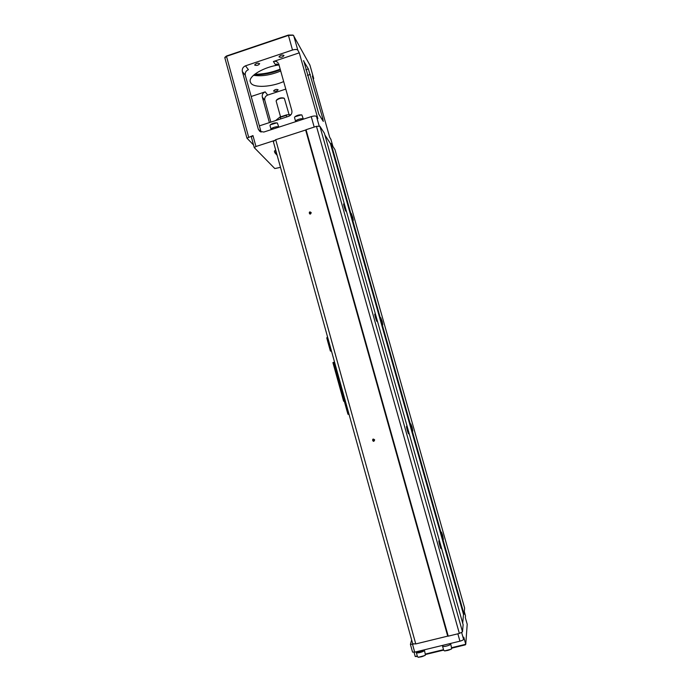 <?xml version="1.0" encoding="UTF-8"?>
<svg xmlns="http://www.w3.org/2000/svg" width="692" height="692" viewBox="0 0 692 692"><rect width="100%" height="100%" fill="white"/><g stroke="black" fill="none" stroke-linecap="round" stroke-linejoin="round"><path stroke-width="1.04" d="M344.253 401.049L343.63 401.248L344.279 401.152M345.092 400.746L344.235 400.997L333.527 362.366L334.374 362.124M333.527 362.366L332.913 362.599L343.63 401.248M348.811 413.531L327.956 338.353M331.217 350.732L330.369 351.017L331.347 351.216M328.267 340.109L330.828 350.844M327.428 340.403L328.051 339.616L327.428 340.403L330.369 351.017M328.112 339.564L327.809 338.457M327.809 338.431L327.844 337.947M327.515 336.779L326.771 337.955L327.299 339.858M348.223 414.136L349.097 414.724M348.526 413.124L348.232 412.051M347.929 414.205L347.393 412.285L347.851 412.155M348.154 412.069L344.702 400.858M347.955 412.121L347.211 411.731L348.076 411.481M347.211 411.731L344.235 400.997M280.494 167.36L274.802 168.545L254.284 147.647L255.962 146.496L274.828 140.398L273.331 141.566L412.717 643.776L415.771 643.932L447.715 636.13L305.648 130.018L275.701 139.706L415.771 643.932M274.828 140.398L275.701 139.706M374.64 439.861C373.239 444.394 371.085 436.687 374.64 439.861M311.21 212.634C309.843 217.089 307.776 209.685 311.21 212.634M334.963 149.628L464.609 608.017L464.064 614.193L331.044 143.547L334.963 149.628M442.586 535.141L443.39 539.405L441.444 532.096L442.586 535.141M352.782 217.487L353.309 220.324L351.242 213.387L352.782 217.487M412.095 427.293L412.787 431.012L410.832 423.928L412.095 427.293M382.166 321.425L382.771 324.678L380.764 317.706L382.166 321.425M324.885 135.001L330.439 143.573L463.502 614.47L464.064 614.193M330.439 143.573L331.044 143.547M462.706 623.207L463.502 614.47M324.384 133.219L463.13 624.712L462.498 631.839L319.877 126.238L324.384 133.219M440.147 544.033L440.977 548.592C440.527 548.695 438.382 540.547 438.936 540.833L440.147 544.033M345.36 208.249L345.896 211.216C345.472 211.345 343.154 203.638 343.69 203.872L345.36 208.249M376.344 318L376.958 321.417C376.517 321.538 374.286 313.805 374.839 314.056L376.344 318M407.925 429.905L408.643 433.858C408.193 433.97 406.022 426.09 406.576 426.358L407.925 429.905M459.358 633.439L448.226 636.156L306.046 129.715L316.478 126.342L459.358 633.439L462.498 631.839M316.478 126.342L319.877 126.238M448.226 636.156L447.715 636.13M274.447 151.254L275.632 149.835M251.161 96.499L265.2 91.854L267.648 95.089L285.813 89.086M267.648 95.089C265.33 96.11 264.387 97.857 264.811 100.314L270.866 122.129M251.352 136.895L252.952 135.58L246.949 138.158L253.549 144.991M314.185 127.086L311.244 116.619L263.834 132.042L259.725 131.324L258.263 129.093L260.841 131.973M261.092 132.06L245.314 75.359L242.364 71.596L258.263 129.093M242.364 71.596C241.906 68.889 242.944 66.968 245.496 65.826L248.402 69.667C245.885 70.792 244.856 72.686 245.314 75.359M278.331 64.131L275.459 64.659L273.392 61.527L299.29 52.843L297.811 50.205C296.98 49.296 295.216 49.244 292.5 50.032L245.496 65.826M309.93 65.169L293.322 35.257L288.374 35.404L226.396 56.372L224.891 57.894M313.303 79.346L313.692 78.456L312.369 76.034L329.677 137.275L330.88 139.291M305.847 69.754L308.355 68.915L303.451 60.784M279.058 64.944C264.223 66.813 248.636 75.956 250.193 81.587L250.937 83.222C254.345 88.066 271.238 87.097 283.711 81.552M254.751 65.143C256.862 65.757 258.505 65.273 259.673 63.681C257.787 62.816 256.118 63.24 254.673 64.962L254.751 65.143M279.066 56.986C281.151 57.626 282.794 57.125 284.005 55.49C282.111 54.633 280.442 55.075 279.006 56.831L279.066 56.986M273.608 91.102C275.52 91.595 277.025 91.145 278.132 89.761C276.411 89.069 274.888 89.476 273.548 90.972L273.608 91.102M253.523 75.29C261.559 76.561 270.633 75.134 280.753 70.999M308.355 68.915L322.732 118.349L323.302 121.42L318.874 114.362L303.719 60.697M299.29 52.843L317.853 118.626L316.503 116.507L319.254 126.255M259.379 125.875L288.702 116.308C291.263 115.183 292.301 113.272 291.834 110.573L278.642 63.681M273.392 61.527C275.226 61 276.765 61.406 278.028 62.738M264.811 100.314L262.329 97.139L269.396 122.605M262.329 97.139C261.896 94.657 262.856 92.892 265.2 91.854M254.82 74.2C262.977 74.321 271.454 72.634 280.234 69.148M224.909 57.315L226.405 56.035L288.348 35.076L292.906 35.058M311.244 116.619C313.978 115.832 315.734 115.789 316.503 116.507M280.398 69.736C271.221 73.404 262.51 75.047 254.258 74.65M275.459 64.659L276.739 64.045L278.919 64.451M277.535 127.588L271.532 129.534M278.703 127.207C275.624 126.524 273.124 127.241 271.186 129.361L271.212 129.465M278.807 127.172C278.072 125.771 270.641 127.899 271.074 129.395L271.203 129.646M270.018 125.581L270.261 124.845C272.475 123.219 274.845 122.605 277.362 122.994L278.833 127.164M270.347 124.75L276.912 122.865M302.179 119.569L296.133 121.532M303.26 119.223C302.655 117.787 295.285 119.941 295.718 121.42L295.795 121.61M303.364 119.18C302.741 117.718 295.164 119.932 295.605 121.455L295.709 121.671M294.541 117.631L294.775 116.879C296.989 115.235 299.359 114.595 301.885 114.967L303.381 119.18M294.861 116.792L301.427 114.837M276.073 151.427L274.862 152.742L277.163 155.363M276.333 153.339L276.298 152.361M276.584 153.278L276.618 153.918M290.977 114.708L286.86 114.811L286.324 115.33L286.773 116.939M275.537 120.607L279.888 117.086L280.874 118.86M289.109 114.742L284.351 98.359C281.436 97.71 278.746 98.428 276.29 100.496L276.177 101.162M284.04 98.203L283.711 98.039C281.16 97.468 278.815 98.091 276.653 99.907L276.298 100.478M311.037 212.747L310.639 212.219C309.298 212.159 308.978 212.695 309.661 213.837L311.037 212.747M310.059 213.958L311.063 212.902M374.441 439.904L372.945 439.394C372.365 440.648 372.754 441.159 374.113 440.916L374.441 439.904M374.225 440.821L373.377 439.212M411.645 639.91L410.417 644.39L414.638 643.871M412.562 652.02L414.707 652.158L459.938 641.173C462.092 640.584 463.303 639.962 463.571 639.296L463.744 637.142L465.759 644.278L467.204 624.262L465.344 617.679L465.491 615.863L464.289 611.616L465.491 615.863M414.05 652.288L415.226 656.526L417.293 656.025M425.502 654.035L443.52 649.667M451.764 647.669L465.759 644.278L465.353 644.849L451.893 648.11M417.414 656.457L415.226 656.526M443.641 650.108L425.623 654.468M442.292 645.454L450.008 643.577M442.62 645.991L442.638 646.077C442.966 647.323 450.613 645.29 450.578 643.975L450.457 643.473M442.56 645.774L442.525 646.112C442.915 647.487 451.478 645.031 450.674 643.776L450.492 643.595M450.7 643.863L451.694 648.629C449.584 650.117 447.127 650.826 444.316 650.748L443.702 650.324M451.236 649.157L444.705 650.878M416.013 651.838C418.375 652.011 420.926 651.388 423.677 649.978M416.402 652.392L416.428 652.469C416.74 653.689 424.213 651.682 424.317 650.35L424.213 649.849M416.35 652.175L416.316 652.504C416.696 653.871 425.208 651.362 424.412 650.125L424.239 649.944M424.438 650.203L425.424 654.952C423.322 656.457 420.874 657.175 418.08 657.123L417.484 656.708M424.974 655.488L418.47 657.253M252.952 135.58L255.962 146.496M292.5 50.032L288.348 35.076M226.405 56.035L248.61 136.999M332.895 146.419L330.819 139.083M313.632 78.274L309.852 64.901M293.702 35.638L297.811 50.205M310.319 74.433L307.438 75.385M321.572 118.721L322.732 118.349M280.122 117.017L286.566 114.907M286.324 115.33L280.433 117.259M463.571 639.296L461.59 632.298M414.707 652.158L412.553 644.382M459.938 641.173L457.862 633.803M309.921 65.091L313.666 78.343M330.88 139.23L332.921 146.462M254.284 147.647L251.282 136.748M224.805 57.704L246.949 138.158M269.992 125.486L271.074 129.395M294.507 117.528L295.605 121.455M274.862 152.742L274.421 151.159M279.94 117.06L286.773 114.829M276.143 101.049L280.537 116.801M412.57 652.149L410.417 644.39M442.473 645.489L442.638 646.077M443.728 650.411L442.525 646.112M451.193 649.208L451.694 648.629M445.017 650.982L444.316 650.748M416.264 651.881L416.428 652.469M417.501 656.794L416.316 652.504M424.931 655.54L425.424 654.952M418.772 657.348L418.08 657.123"/></g></svg>
